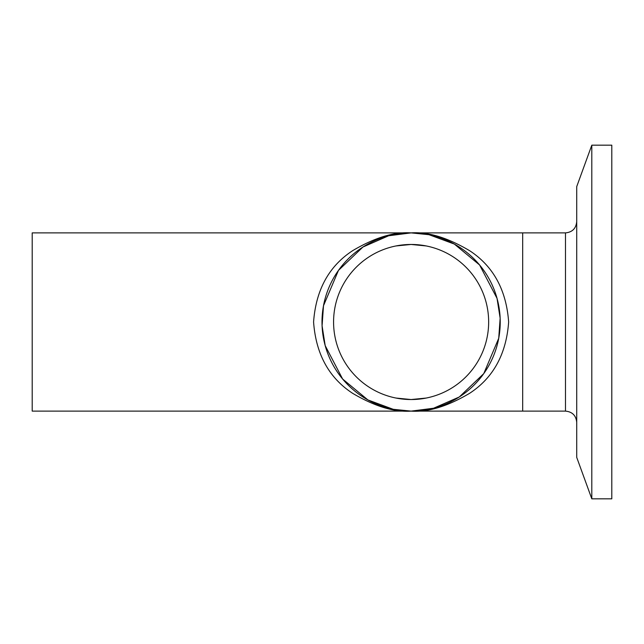 <?xml version="1.0" encoding="UTF-8"?>
<svg xmlns="http://www.w3.org/2000/svg" width="644" height="644" viewBox="0 0 644 644"><rect width="100%" height="100%" fill="white"/><g stroke="black" fill="none" stroke-linecap="round" stroke-linejoin="round"><path stroke-width="0.97" d="M395.988 245.952L411.113 244.462A77.538 77.538 0 0 0 333.576 322A77.538 77.538 0 0 0 411.113 399.538A77.538 77.538 0 0 0 488.651 322A77.538 77.538 0 0 0 411.113 244.462L426.239 245.952M565.488 232.887L522.687 232.887L522.687 411.113L522.687 232.887L411.113 232.887L388.662 235.76L362.934 247.03L338.462 270.391L323.497 305.731L322.081 325.824L325.188 345.619L342.64 379.034L367.901 399.932L393.234 409.302L411.113 411.113A89.114 89.114 0 0 0 500.227 322A89.114 89.114 0 0 0 411.113 232.887C428.067 231.695 447.572 237.636 469.637 250.709C493.304 266.181 506.313 289.945 508.647 322C506.313 354.055 493.304 377.819 469.637 393.291C447.572 406.364 428.067 412.305 411.113 411.113L433.565 408.24L459.301 396.97L483.765 373.609L498.73 338.269L500.147 318.176L497.039 298.381L479.587 264.966L454.334 244.068L429.001 234.698L411.113 232.887L32.2 232.887L32.2 411.113L411.113 411.113C394.16 412.305 374.655 406.364 352.59 393.291C328.923 377.819 315.914 354.055 313.58 322C315.914 289.945 328.923 266.181 352.59 250.709C374.655 237.636 394.16 231.695 411.113 232.887A89.114 89.114 0 0 0 322 322A89.114 89.114 0 0 0 411.113 411.113L565.488 411.113L565.488 232.887C572.307 232.218 576.05 228.475 576.718 221.657M591.804 145.174L576.718 186.623L576.718 457.377L591.804 498.826L611.8 498.826L611.8 145.174L591.804 145.174L591.804 498.826M393.935 409.439L393.532 409.367M426.239 398.048L411.113 399.538L395.988 398.048M565.488 411.113C572.307 411.782 576.05 415.525 576.718 422.343"/></g></svg>
